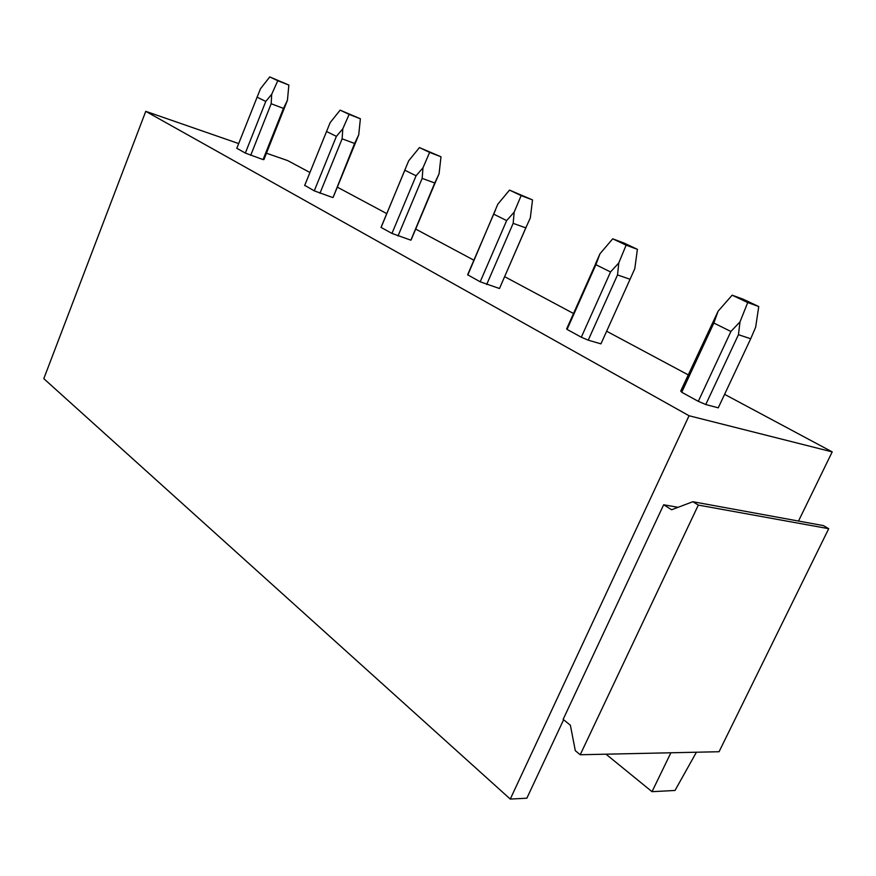 <?xml version="1.0" encoding="UTF-8"?>
<svg xmlns="http://www.w3.org/2000/svg" width="876" height="876" viewBox="0 0 876 876"><rect width="100%" height="100%" fill="white"/><g stroke="black" fill="none" stroke-linecap="round" stroke-linejoin="round"><path stroke-width="1.31" d="M698.292 401.339L730.902 331.478L740.012 321.853L738.446 334.687L750.699 338.76L718.254 407.833L705.771 404.526L698.292 401.339L681.725 392.262L681.134 390.948M510.27 799.076L43.8 378.651L145.755 111.34L689.062 415.75L510.27 799.076L526.848 798.211L563.618 719.733M145.755 111.34L238.666 143.576M266.457 153.223L287.624 160.56L309.94 172.495M698.325 505.08L692.85 501.718L671.629 509.755L663.669 504.773L563.137 719.349L570.385 725.24L575.302 750.677L580.219 754.751L698.325 505.08L828.707 528.688L823.407 525.611L692.85 501.718M663.669 504.773L678.079 507.313M670.885 752.78L652.018 791.674L675.002 790.47L696.409 752.221M580.219 754.751L719.065 751.728L828.707 528.688M652.018 791.674L606.006 754.192M689.062 415.75L832.2 451.896L724.594 394.331M688.514 375.027L606.641 331.227M573.517 313.509L504.642 276.663M473.894 260.205L415.684 229.074M386.765 213.602L337.326 187.146M832.2 451.896L798.507 521.056M581.303 337.216L610.539 271.954L618.784 262.942L617.525 274.933L630.063 279.28L600.947 343.863L588.234 340.173L581.303 337.216L567.057 329.409L566.86 328.434M495.553 209.824L467.631 274.768L480.201 281.798L506.656 220.577L514.179 212.101L513.161 223.347L525.786 227.869L499.681 288.051M499.419 288.489L480.201 281.798M405.676 168.214L381.027 227.377L391.955 233.432L416.078 175.769L422.988 167.787L422.166 178.375L434.748 182.985L411.096 239.619M410.702 240.112L391.955 233.432M304.738 185.34L314.265 190.848L336.395 136.371L342.801 128.816L342.122 138.813L354.594 143.456L333.187 197.166M332.508 197.461L314.265 190.848M236.805 148.274L245.335 153.07L265.767 101.441L271.713 94.269L271.166 103.74L283.463 108.394L263.063 159.596L263.972 159.454M263.063 159.596L245.335 153.07M740.012 321.853L747.732 302.548L758.747 306.545L743.187 299.209L732.128 295.19L718.101 311.199L680.762 390.959M750.699 338.76L755.649 327.219L758.747 306.545M738.446 334.687L705.771 404.526M730.902 331.478L713.852 323.036L681.725 392.262M713.852 323.036L718.101 311.199M747.732 302.548L732.128 295.19M618.784 262.942L626.121 245.149L637.399 249.342L624.008 243.035L612.718 238.819L599.961 253.788L595.439 264.015M630.063 279.28L634.793 268.647L637.399 249.342M617.525 274.933L588.234 340.173M610.539 271.954L595.888 264.705L567.057 329.409M595.888 264.705L599.961 253.788M626.121 245.149L612.718 238.819M514.179 212.101L521.154 195.6L532.52 199.914L509.514 190.103L497.831 204.163L467.806 275.009M525.786 227.869L530.298 218.004L532.52 199.914M513.161 223.347L486.662 284.558M506.656 220.577L493.933 214.281M521.154 195.6L509.514 190.103M422.988 167.787L429.634 152.391L440.978 156.771L419.44 147.584L408.665 160.823L381.082 227.475M434.748 182.985L439.073 173.798L440.978 156.771M422.166 178.375L398 236.016M436.204 180.346L439.073 173.798M416.078 175.769L404.92 170.262M429.634 152.391L419.44 147.584M342.801 128.816L349.141 114.395L360.375 118.775L340.129 110.135L330.132 122.662L304.64 185.57M354.594 143.456L358.722 134.86L360.375 118.775M342.122 138.813L319.948 193.278M333.11 197.439L358.722 134.86M336.395 136.371L326.54 131.499L304.651 185.581M349.141 114.395L340.129 110.135M271.713 94.269L277.78 80.712L288.872 85.071L269.753 76.924L260.446 88.794L236.772 148.373M283.463 108.394L287.427 100.302L288.872 85.071M271.166 103.74L250.7 155.359M287.427 100.302L263.917 159.596M265.767 101.441L256.996 97.105M277.78 80.712L269.753 76.924M717.948 311.593L680.915 391.419M598.615 257.183L566.641 328.927M526.334 226.764L499.495 288.478M436.314 180.084L411.052 240.068"/></g></svg>
